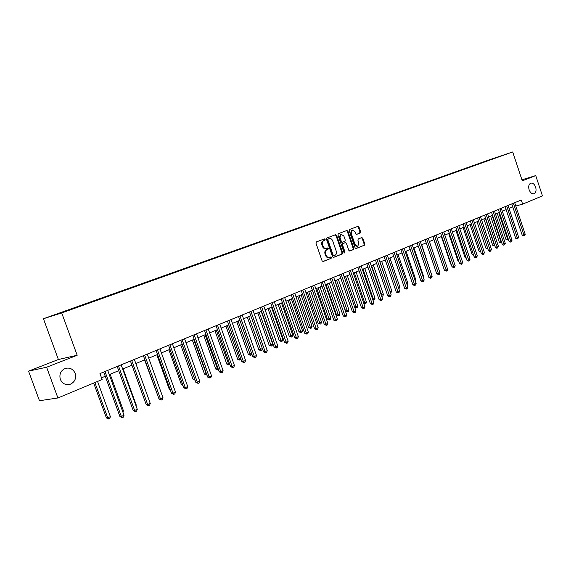 <?xml version="1.0" encoding="UTF-8"?>
<svg xmlns="http://www.w3.org/2000/svg" width="571" height="571" viewBox="0 0 571 571"><rect width="100%" height="100%" fill="white"/><g stroke="black" fill="none" stroke-linecap="round" stroke-linejoin="round"><path stroke-width="0.86" d="M325.149 239.392L324.392 238.906L316.384 241.911L315.963 243.175L322.087 260.811L323.179 261.497L331.13 258.363L331.416 257.478L330.68 256.993L329.546 257.435C328.061 257.742 326.933 257.007 326.162 255.223L325.656 253.76C325.149 251.811 325.584 250.462 326.969 249.72L327.997 249.32L328.282 248.442L327.54 247.957L326.434 248.378C324.935 248.692 323.8 247.95 323.022 246.151L322.515 244.688C322.001 242.739 322.444 241.397 323.836 240.662L324.863 240.27L325.149 239.392M325.863 248.542L325.798 248.563C324.299 248.877 323.165 248.135 322.387 246.337L321.88 244.873C321.373 242.925 321.808 241.59 323.2 240.855L324.228 240.462L324.514 239.584L323.943 239.078M322.886 261.532L330.488 258.542L330.773 257.657L330.259 257.157M329.339 257.492L328.903 257.614C327.426 257.921 326.298 257.186 325.527 255.401L325.02 253.945C324.514 251.997 324.949 250.648 326.334 249.905L327.361 249.506L327.647 248.628L327.104 248.121M529.11 189.772C530.316 192.777 531.936 194.097 533.978 193.726C535.955 192.677 536.504 190.478 535.641 187.131C534.442 184.126 532.814 182.806 530.759 183.177C528.796 184.226 528.246 186.424 529.11 189.772M60.34 379.358C62.346 383.648 65.572 385.318 70.012 384.354C74.744 382.242 76.464 378.573 75.165 373.363C73.152 369.052 69.905 367.389 65.415 368.388C60.74 370.508 59.049 374.169 60.34 379.358M486.356 160.886L490.974 159.316L486.356 160.886M360.237 233.004L360.615 231.797L358.973 227.022L357.96 226.337L349.573 229.478L349.188 230.698L355.091 247.835L356.097 248.521L364.441 245.23L364.812 244.01L362.835 238.257L361.836 237.579L358.26 238.956L357.881 240.177L358.866 243.046L357.781 246.344L355.076 244.524L351.194 233.254L352.257 229.977L354.998 231.812L355.647 233.682L356.661 234.367L360.237 233.004L359.594 233.196L359.973 231.99L358.331 227.222L357.51 226.501M522.287 180.857L535.734 175.59L542.45 195.867L522.636 204.132L521.259 200L99.961 373.584L102.123 379.537L57.921 397.973L46.615 367.239L77.178 355.262L61.711 312.937L512.694 151.957L522.287 180.857M336.662 235.402L335.605 234.71L326.876 237.979L326.462 239.235L332.515 256.714L333.564 257.4L342.25 253.981L342.65 252.732L336.662 235.402L336.026 235.595L335.177 234.867M338.339 233.689L346.882 230.484L347.932 231.169L353.842 248.328L353.456 249.563L349.816 250.997L348.795 250.312L346.383 243.325L345.355 242.639L342.907 243.581L342.514 244.823L345.034 252.118L344.741 252.996L344.02 252.518L337.939 234.924L338.339 233.689M55.437 314.614L50.291 316.355L55.437 314.614M61.711 312.937L43.432 318.732L489.019 159.909L512.694 151.957M482.809 162.557L65.222 311.052L53.153 315.47L60.804 313.044L79.155 306.613L496.327 157.732M482.695 162.221L496.363 157.639M77.178 355.262L58.385 359.509L28.55 371.136L46.615 367.239M28.55 371.136L39.47 400.728L57.921 397.973M535.734 175.59L521.93 179.779M58.385 359.509L43.432 318.732M511.766 203.911L512.772 206.88L509.039 208.429M515.791 206.038L522.636 204.132M101.502 377.824L105.264 376.26M109.239 374.605L118.732 370.658M122.672 369.023L131.93 365.176M135.834 363.549L144.87 359.794M148.745 358.188L157.553 354.527M161.4 352.928L169.994 349.352M173.805 347.768L182.199 344.277M185.982 342.707L194.176 339.302M197.93 337.739L205.924 334.42M209.65 332.872L217.458 329.624M221.148 328.089L228.778 324.92M232.44 323.4L239.891 320.302M243.524 318.789L250.805 315.763M254.409 314.264L261.525 311.309M265.101 309.825L272.053 306.934M275.6 305.456L282.395 302.63M285.921 301.167L292.559 298.412M296.056 296.956L302.544 294.258M306.013 292.816L312.366 290.175M315.806 288.748L322.015 286.164M325.434 284.743L331.501 282.224M334.892 280.811L340.83 278.348M344.199 276.949L350.002 274.53M353.349 273.145L359.023 270.782M362.349 269.405L367.902 267.092M371.2 265.722L376.639 263.459M379.908 262.103L385.232 259.891M388.48 258.542L393.683 256.379M396.916 255.037L402.013 252.917M405.217 251.583L410.199 249.513M413.383 248.185L418.272 246.158M421.427 244.845L426.209 242.861M429.349 241.554L434.031 239.606M437.15 238.314L441.733 236.408M444.83 235.116L449.32 233.254M452.396 231.976L456.786 230.149M459.848 228.878L464.152 227.087M467.185 225.823L471.403 224.075M474.415 222.818L478.548 221.105L487.548 247.9L485.942 248.285L477.021 221.741M481.546 219.856L485.593 218.172M488.569 216.937L492.53 215.288M495.492 214.061L499.375 212.448M502.316 211.227L506.12 209.643M333.3 257.428L341.608 254.159L342.008 252.91L336.026 235.595M328.161 239.035L327.875 239.906L333.186 255.237L333.914 255.722L335.006 255.294C336.369 254.545 336.797 253.203 336.29 251.276L332.679 240.834C331.908 239.035 330.773 238.293 329.281 238.614L327.526 239.228L327.24 240.098L327.875 239.906M333.278 255.901L333.871 255.737L332.543 255.415L327.24 240.098M328.846 238.749L329.239 238.628M327.526 239.228L328.603 238.821M349.559 251.026L352.814 249.741L353.199 248.506L347.289 231.369L346.461 230.648M344.784 242.811L342.265 243.767L341.872 245.009L344.392 252.296L345.034 252.118M344.356 252.946L344.392 252.296M343.885 236.073L341.094 234.224L340.002 237.543L341.387 241.554L342.422 242.247L344.87 241.305L345.262 240.07L343.885 236.073M340.573 234.381L339.36 237.736L340.002 237.543M342.35 242.268L340.744 241.747L339.36 237.736M356.44 234.403L359.594 233.196M351.729 230.134L350.551 233.446L351.194 233.254M357.632 246.386L357.132 246.529L354.434 244.709L350.551 233.446M355.847 248.542L363.791 245.416L364.17 244.195L362.192 238.45L361.414 237.736M93.68 383.055L106.42 417.958L107.741 417.822L110.389 416.637L97.548 381.442M94.872 382.563L107.741 417.822L108.676 418.993L106.42 417.958M110.389 416.637L109.732 418.514L108.676 418.993M103.729 372.035L119.953 416.609L121.345 416.473L104.978 371.514M124.028 415.26L123.357 417.187L122.287 417.672L121.345 416.473L124.028 415.26L107.712 370.393M122.287 417.672L119.953 416.609M122.551 411.199L123.45 410.792L110.153 374.226M123.45 410.792L122.936 412.269M135.819 405.26L136.262 405.06L123.122 368.837M136.262 405.06L136.005 405.795M148.831 399.443L135.848 363.549M117.212 366.475L133.236 410.62L134.649 410.47L118.49 365.954M137.276 409.286L136.612 411.191L135.563 411.67L134.649 410.47L137.276 409.286L121.159 364.848M135.563 411.67L133.236 410.62M130.431 361.029L146.255 404.753L147.682 404.589L131.723 360.501M150.259 403.433L149.602 405.317L148.567 405.781L147.682 404.589L150.259 403.433L134.342 359.416M148.567 405.781L146.255 404.753M143.385 355.69L159.024 399.008L160.465 398.829L144.699 355.155M162.992 397.687L162.335 399.557L161.322 400.014L160.465 398.829L162.992 397.687L147.268 354.091M161.322 400.014L159.024 399.008M144.577 359.916L157.632 395.161M157.746 395.467L157.318 395.196M156.09 350.458L171.543 393.362L172.999 393.176L157.425 349.909M175.475 392.056L174.819 393.911L173.834 394.361L172.999 393.176L175.475 392.056L159.944 348.874M173.834 394.361L171.543 393.362M156.854 354.812L169.444 389.779L170.208 389.672M170.479 390.428L169.444 389.779M168.902 349.809L181.35 384.454L182.542 384.29M182.97 385.468L181.35 384.454M180.729 344.891L193.034 379.23L194.625 378.951M182.049 344.342L194.854 379.608M195.068 380.186L193.034 379.23M192.334 340.066L204.504 374.105L206.452 373.662M193.669 339.509L206.688 375.026L204.504 374.105M203.733 335.327L215.767 369.073L218.065 368.466M205.082 334.77L217.944 369.979L215.767 369.073M218.507 369.723L217.944 369.979M168.552 345.327L183.819 387.83L185.29 387.63L169.901 344.77M187.723 386.538L187.067 388.373L186.096 388.815L185.29 387.63L187.723 386.538L172.371 343.749M186.096 388.815L183.819 387.83M180.771 340.287L195.86 382.406L197.345 382.199L182.135 339.724M199.729 381.121L199.086 382.941L198.13 383.369L197.345 382.199L199.729 381.121L184.561 338.724M198.13 383.369L195.86 382.406M192.762 335.348L207.673 377.081L209.179 376.86L194.14 334.777M211.513 375.804L210.87 377.609L209.935 378.031L209.179 376.86L211.513 375.804L196.524 333.799M209.935 378.031L207.673 377.081M204.532 330.502L219.271 371.857L220.784 371.628L205.924 329.924M223.083 370.593L222.44 372.378L221.519 372.799L220.784 371.628L223.083 370.593L208.258 328.96M221.519 372.799L219.271 371.857M216.081 325.741L230.648 366.732L232.176 366.489L217.487 325.163M234.431 365.476L233.796 367.246L232.889 367.653L232.176 366.489L234.431 365.476L219.778 324.221M232.889 367.653L230.648 366.732M214.924 330.673L226.823 364.127L229.456 363.37M216.288 330.109L228.992 365.019L226.823 364.127M229.885 364.576L228.992 365.019M227.415 321.073L241.826 361.693L243.36 361.443L228.835 320.488M245.573 360.451L244.938 362.207L244.053 362.606L243.36 361.443L245.573 360.451L231.084 319.56M244.053 362.606L241.826 361.693M225.923 326.105L237.686 359.266L240.641 358.367M227.294 325.534L239.849 360.151L237.686 359.266M240.926 359.159L239.849 360.151M238.542 316.484L252.789 356.754L254.338 356.497L239.977 315.891M256.507 355.512L255.879 357.26L255.009 357.653L254.338 356.497L256.507 355.512L242.183 314.985M255.009 357.653L252.789 356.754M236.722 321.616L248.364 354.498L251.625 353.449M238.1 321.045L250.512 355.369L248.364 354.498M251.768 353.849L251.354 354.991L250.512 355.369M249.47 311.98L263.559 351.9L265.122 351.629L250.919 311.388M267.249 350.673L266.628 352.4L265.772 352.785L265.122 351.629L267.249 350.673L253.081 310.496M265.772 352.785L263.559 351.9M247.329 317.205L258.849 349.809L262.41 348.624L261.818 350.294L260.99 350.665L258.849 349.809M248.72 316.627L260.99 350.665M260.205 307.562L274.144 347.132L275.707 346.854L261.661 306.962M277.806 345.912L277.178 347.625L276.343 348.003L275.707 346.854L277.806 345.912L263.788 306.085M276.343 348.003L274.144 347.132M257.757 312.872L269.148 345.205L270.661 344.934L272.702 344.02L261.225 311.431M259.155 312.294L271.282 346.047L269.148 345.205M272.702 344.02L272.096 345.683L271.282 346.047M270.747 303.215L284.536 342.45L286.107 342.165L272.21 302.616M288.169 341.237L287.548 342.943L286.721 343.314L286.107 342.165L288.169 341.237L274.301 301.752M286.721 343.314L284.536 342.45M268.006 308.618L279.276 340.673L280.796 340.395L282.802 339.502L271.446 307.184M269.412 308.026L281.396 341.508L279.276 340.673M282.802 339.502L282.202 341.151L281.396 341.508M281.103 298.947L294.743 337.846L296.328 337.561L282.581 298.34M298.348 336.647L297.734 338.332L296.92 338.703L296.328 337.561L298.348 336.647L284.636 297.491M296.92 338.703L294.743 337.846M278.077 304.429L289.233 336.226L290.76 335.941L292.73 335.056L281.489 303.008M279.497 303.836L291.346 337.047L289.233 336.226M292.73 335.056L292.131 336.697L291.346 337.047M287.977 300.31L299.018 331.851L300.553 331.558L302.494 330.688L291.367 298.904M289.404 299.718L301.124 332.665L299.018 331.851M302.494 330.688L301.895 332.315L301.124 332.665M297.712 296.27L308.647 327.547L310.181 327.247L312.087 326.398L301.081 294.864M299.147 295.671L310.738 328.354L308.647 327.547M312.087 326.398L311.495 328.011L310.738 328.354M307.284 292.288L318.104 323.314L319.653 323.015L321.53 322.172L310.631 290.896M308.733 291.688L320.188 324.107L318.104 323.314M321.53 322.172L320.938 323.771L320.188 324.107M316.705 288.376L327.411 319.153L328.967 318.846L330.809 318.018L320.024 286.992M318.154 287.77L329.488 319.938L327.411 319.153M330.809 318.018L330.224 319.61L329.488 319.938M325.962 284.522L336.569 315.064L338.125 314.749L339.945 313.936L329.26 283.152M327.426 283.915L338.632 315.834L336.569 315.064M339.945 313.936L339.36 315.513L338.632 315.834M335.077 280.739L345.576 311.038L347.139 310.717L348.924 309.917L338.346 279.376M336.54 280.125L347.632 311.802L345.576 311.038M348.924 309.917L348.346 311.481L347.632 311.802M345.512 276.4L356.004 306.748L357.767 305.963L347.289 275.657M354.605 307.041L356.004 306.748L356.482 307.826L354.67 307.219M357.767 305.963L357.189 307.512L356.482 307.826M354.341 272.731L364.733 302.844L366.461 302.073L356.09 272.003M363.677 303.065L364.733 302.844L365.197 303.922L363.87 303.615M366.461 302.073L365.89 303.608L365.197 303.922M363.028 269.119L373.32 299.004L375.026 298.24L364.748 268.406M372.599 299.154L373.32 299.004L373.769 300.075L372.913 300.06M375.026 298.24L374.455 299.768L373.769 300.075M371.578 265.565L381.771 295.221L383.448 294.472L373.27 264.858M381.371 295.307L381.771 295.221L382.213 296.285L381.742 296.385M383.448 294.472L382.884 295.985L382.213 296.285M379.993 262.068L390.093 291.495L391.742 290.76L381.664 261.375M390.007 291.517L390.378 292.595M391.742 290.76L391.178 292.266L390.521 292.559M398.487 287.741L399.907 287.106L389.922 257.942M399.907 287.106L398.858 288.819M406.823 284.015L407.951 283.509L398.058 254.559M407.951 283.509L407.187 285.086M415.031 280.34L415.874 279.961L406.067 251.233M415.874 279.961L415.36 281.31M423.111 276.728L423.668 276.478L413.954 247.95M423.668 276.478L423.332 277.378M431.062 273.166L421.726 244.723M431.355 273.038L431.176 273.502M438.892 269.662L429.378 241.54M433.903 239.663L443.431 267.321M441.354 236.565L450.662 264.059L451.061 263.959M451.211 264.394L450.662 264.059M448.692 233.51L457.921 260.811L458.577 260.654M458.82 261.368L457.921 260.811M455.929 230.506L465.079 257.614L465.986 257.4M466.314 258.377L465.079 257.614M463.06 227.543L472.131 254.459L473.28 254.181M473.616 255.194L472.131 254.459M470.09 224.617L479.083 251.347L480.468 251.019M480.803 252.025L479.083 251.347M487.877 248.885L487.191 249.063L485.942 248.285M487.834 248.906L487.548 247.9M483.851 218.9L492.694 245.266L494.515 244.781M485.379 218.265L494.586 245.88L492.694 245.266M291.281 294.757L304.778 333.328L306.363 333.029L292.766 294.144M308.354 332.136L307.74 333.807L306.948 334.171L306.363 333.029L308.354 332.136L294.786 293.316M306.948 334.171L304.778 333.328M301.281 290.632L314.635 328.889L316.234 328.582L302.773 290.018M318.183 327.704L317.576 329.36L316.791 329.717L316.234 328.582L318.183 327.704L304.757 289.204M316.791 329.717L314.635 328.889M311.109 286.585L324.328 324.521L325.927 324.207L312.608 285.964M327.847 323.343L327.24 324.992L326.476 325.334L325.927 324.207L327.847 323.343L314.564 285.165M326.476 325.334L324.328 324.521M320.774 282.602L333.849 320.224L335.462 319.91L322.28 281.981M337.347 319.061L336.747 320.695L335.991 321.03L335.462 319.91L337.347 319.061L324.2 281.189M335.991 321.03L333.849 320.224M330.274 278.691L343.221 316.006L344.834 315.684L331.787 278.063M346.69 314.849L346.09 316.47L345.348 316.805L344.834 315.684L346.69 314.849L333.671 277.285M345.348 316.805L343.221 316.006M339.617 274.837L352.428 311.852L354.049 311.53L341.137 274.216M355.876 310.703L355.276 312.308L354.548 312.644L354.049 311.53L355.876 310.703L342.993 273.452M354.548 312.644L352.428 311.852M348.802 271.054L361.486 307.776L363.113 307.441L350.33 270.426M364.912 306.627L364.312 308.226L363.599 308.547L363.113 307.441L364.912 306.627L352.15 269.676M363.599 308.547L361.486 307.776M357.839 267.335L370.401 303.758L372.028 303.422L359.366 266.7M373.791 302.623L373.206 304.207L372.499 304.529L372.028 303.422L373.791 302.623L361.165 265.965M372.499 304.529L370.401 303.758M366.725 263.666L379.165 299.811L380.8 299.468L368.266 263.038M382.534 298.683L381.949 300.253L381.25 300.567L380.8 299.468L382.534 298.683L370.029 262.31M381.25 300.567L379.165 299.811M375.468 260.069L387.788 295.921L389.422 295.571L377.01 259.434M391.135 294.8L390.55 296.363L389.865 296.67L389.422 295.571L391.135 294.8L378.751 258.713M389.865 296.67L389.208 296.813L387.788 295.921M384.076 256.522L396.274 292.102L397.916 291.745L385.625 255.887M399.593 290.989L399.015 292.538L398.344 292.837L397.916 291.745L399.593 290.989L387.331 255.18M398.344 292.837L396.274 292.102M392.541 253.032L404.625 288.334L406.267 287.977L394.097 252.396M407.922 287.234L407.344 288.769L406.68 289.069L406.267 287.977L407.922 287.234L395.774 251.697M406.68 289.069L404.625 288.334M400.878 249.598L412.84 284.629L414.489 284.272L402.434 248.956M416.123 283.537L415.545 285.057L414.896 285.35L414.489 284.272L416.123 283.537L404.09 248.278M414.896 285.35L414.232 285.5L412.84 284.629M409.079 246.215L420.934 280.989L422.583 280.618L410.642 245.573M424.189 279.897L423.618 281.41L422.975 281.696L422.583 280.618L424.189 279.897L412.269 244.902M422.975 281.696L422.312 281.846L420.934 280.989M417.158 242.889L428.9 277.399L430.555 277.028L418.721 242.247M432.133 276.314L431.562 277.813L430.934 278.098L430.555 277.028L432.133 276.314L420.32 241.583M430.934 278.098L430.27 278.248L428.9 277.399M425.11 239.613L436.744 273.866L438.4 273.488L426.673 238.971M439.955 272.788L439.385 274.28L438.764 274.558L438.4 273.488L439.955 272.788L428.25 238.321M438.764 274.558L436.744 273.866M432.939 236.387L444.466 270.383L446.122 270.004L434.51 235.744M447.657 269.312L447.093 270.797L446.479 271.068L446.122 270.004L447.657 269.312L436.058 235.102M446.479 271.068L444.466 270.383M440.648 233.211L452.075 266.957L453.731 266.571L442.218 232.561M455.244 265.893L454.081 267.635L453.731 266.571L455.244 265.893L443.753 231.933M454.081 267.635L452.075 266.957M448.242 230.084L459.569 263.581L461.225 263.195L449.82 229.435M462.71 262.524L461.561 264.252L461.225 263.195L462.71 262.524L451.326 228.814M461.561 264.252L459.569 263.581M455.729 227.001L466.95 260.255L468.613 259.862L457.3 226.352M470.076 259.205L468.934 260.918L468.613 259.862L470.076 259.205L458.784 225.738M468.934 260.918L468.27 261.075L466.95 260.255M463.095 223.96L474.223 256.979L475.879 256.586L464.673 223.311M477.32 255.936L476.193 257.635L475.879 256.586L477.32 255.936L466.136 222.711M476.193 257.635L475.529 257.792L474.223 256.979M470.361 220.97L481.382 253.745L483.045 253.353L471.939 220.32M484.465 252.71L483.352 254.395L483.045 253.353L484.465 252.71L473.38 219.728M483.352 254.395L482.688 254.552L481.382 253.745M477.513 218.022L488.448 250.569L490.111 250.169L479.098 217.373M491.51 249.541L490.403 251.211L490.111 250.169L491.51 249.541L480.518 216.787M490.403 251.211L489.732 251.368L488.448 250.569M484.565 215.117L495.4 247.429L497.063 247.029L486.149 214.46M498.447 246.408L497.348 248.071L497.063 247.029L498.447 246.408L487.548 213.889M497.348 248.071L496.684 248.228L495.4 247.429M491.517 212.255L502.259 244.338L503.922 243.938L493.101 211.598M505.285 243.325L504.2 244.973L503.922 243.938L505.285 243.325L494.479 211.034M504.2 244.973L503.529 245.13L502.259 244.338M498.369 209.429L509.018 241.297L510.681 240.891L499.953 208.779M512.023 240.284L510.952 241.918L510.681 240.891L512.023 240.284L501.309 208.215M510.952 241.918L510.281 242.083L509.018 241.297M490.589 216.095L499.361 242.282L501.381 241.711M492.123 215.46L500.967 241.89L501.238 242.896L499.361 242.282M501.702 242.682L501.238 242.896M505.121 206.645L515.684 238.293L517.347 237.886L506.705 205.995M518.668 237.286L517.604 238.906L517.347 237.886L518.668 237.286L508.047 205.439M517.604 238.906L516.941 239.071L515.684 238.293M497.234 213.333L505.935 239.349L508.147 238.678M498.761 212.697L507.54 238.949L507.805 239.948L505.935 239.349M508.411 239.485L507.805 239.948M511.78 203.904L522.251 235.331L523.914 234.924L513.365 203.247M525.22 234.338L524.164 235.944L523.914 234.924L525.22 234.338L514.685 202.705M524.164 235.944L522.251 235.331M323.2 240.855L323.836 240.662M321.88 244.873L322.515 244.688M322.387 246.337L323.022 246.151M327.361 249.506L327.997 249.32M326.334 249.905L326.969 249.72M325.02 253.945L325.656 253.76M325.527 255.401L326.162 255.223M330.488 258.542L331.13 258.363M324.228 240.462L324.863 240.27M342.008 252.91L342.65 252.732M341.608 254.159L342.25 253.981M332.543 255.415L333.186 255.237M347.289 231.369L347.932 231.169M353.199 248.506L353.842 248.328M352.814 249.741L353.456 249.563M342.265 243.767L342.907 243.581M341.872 245.009L342.514 244.823M340.744 241.747L341.387 241.554M354.434 244.709L355.076 244.524M362.192 238.45L362.835 238.257M364.17 244.195L364.812 244.01M363.791 245.416L364.441 245.23M358.331 227.222L358.973 227.022M359.973 231.99L360.615 231.797M105.014 371.593L104.614 371.671M118.518 366.032L118.111 366.104M131.751 360.572L131.344 360.658M144.727 355.226L144.313 355.312M157.453 349.987L157.032 350.073M169.93 344.841L169.501 344.934M182.163 339.802L181.735 339.895M194.169 334.856L193.74 334.949M205.953 329.995L205.517 330.095M217.515 325.234L217.073 325.334M228.864 320.559L228.414 320.659M240.006 315.963L239.556 316.07M250.94 311.459L250.491 311.559M261.689 307.027L261.233 307.134M272.239 302.68L271.782 302.787M282.602 298.412L282.145 298.519M292.787 294.215L292.331 294.322M302.801 290.089L302.337 290.204M312.637 286.035L312.173 286.15M322.308 282.045L321.837 282.167M331.815 278.134L331.344 278.248M341.158 274.28L340.687 274.401M350.351 270.49L349.88 270.611M359.395 266.764L358.916 266.885M368.288 263.103L367.81 263.224M377.038 259.491L376.56 259.619M385.646 255.944L385.168 256.072M394.118 252.453L393.64 252.582M402.455 249.02L401.977 249.149M410.663 245.637L410.178 245.766M418.743 242.304L418.257 242.439M426.694 239.028L426.216 239.156M434.531 235.802L434.046 235.93M442.24 232.625L441.761 232.754M449.841 229.492L449.356 229.621M457.321 226.409L456.836 226.537M464.694 223.368L464.209 223.504M471.96 220.377L471.475 220.513M479.112 217.43L478.626 217.565M486.171 214.518L485.678 214.653M493.116 211.655L492.63 211.791M499.968 208.836L499.482 208.972M506.727 206.052L506.234 206.188M513.379 203.305L512.894 203.44M68.035 384.697L70.012 384.354M325.798 248.563L326.255 248.428M328.646 238.806L329.281 238.614M340.459 234.424L341.094 234.224M341.786 242.432L342.372 242.261M351.615 230.17L352.257 229.977"/></g></svg>
